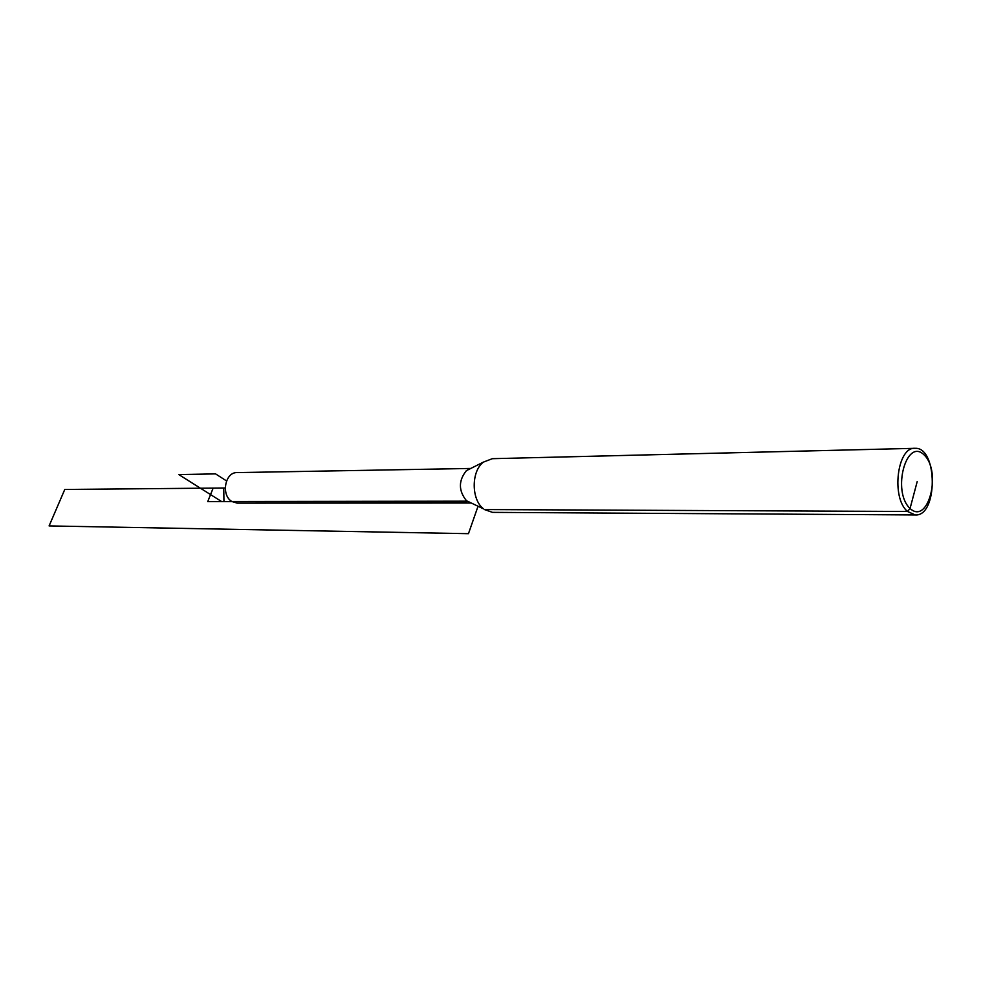 <?xml version="1.0" encoding="UTF-8"?>
<svg xmlns="http://www.w3.org/2000/svg" width="982" height="982" viewBox="0 0 982 982"><rect width="100%" height="100%" fill="white"/><g stroke="black" fill="none" stroke-linecap="round" stroke-linejoin="round"><path stroke-width="1.47" d="M470.783 468.451L237.202 472.6C225.013 471.863 220.729 495.296 231.961 501.544L237.276 503.152L471.237 503.005M470.39 468.647L466.401 470.648C458.398 480.64 458.422 490.669 466.475 500.722L483.561 508.885C471.164 499.715 471.09 471.139 483.451 462.092L492.35 458.68L915.015 448.32C937.908 446.761 938.068 516.876 915.175 514.936L907.528 511.475C890.981 497.96 897.18 446.614 915.015 448.32M915.175 514.936L492.485 512.371L484.457 509.56L907.528 511.475L910.056 508.48C891.595 491.454 906.411 436.818 924.258 455.034C942.02 472.097 928.137 525.456 910.056 508.48L917.188 481.622M213.155 488.103L207.742 501.581L466.904 501.569M478.038 506.246L468.463 533.68L49.1 525.922L64.775 489.466L223.761 488.005L223.945 501.557L467.395 501.164M226.535 480.922L215.574 473.889L178.798 474.576L200.438 488.214L225.246 487.993M200.438 488.214L221.65 501.581L232.022 501.581M466.475 500.722L483.561 508.885M466.401 470.648L483.451 462.092"/></g></svg>
